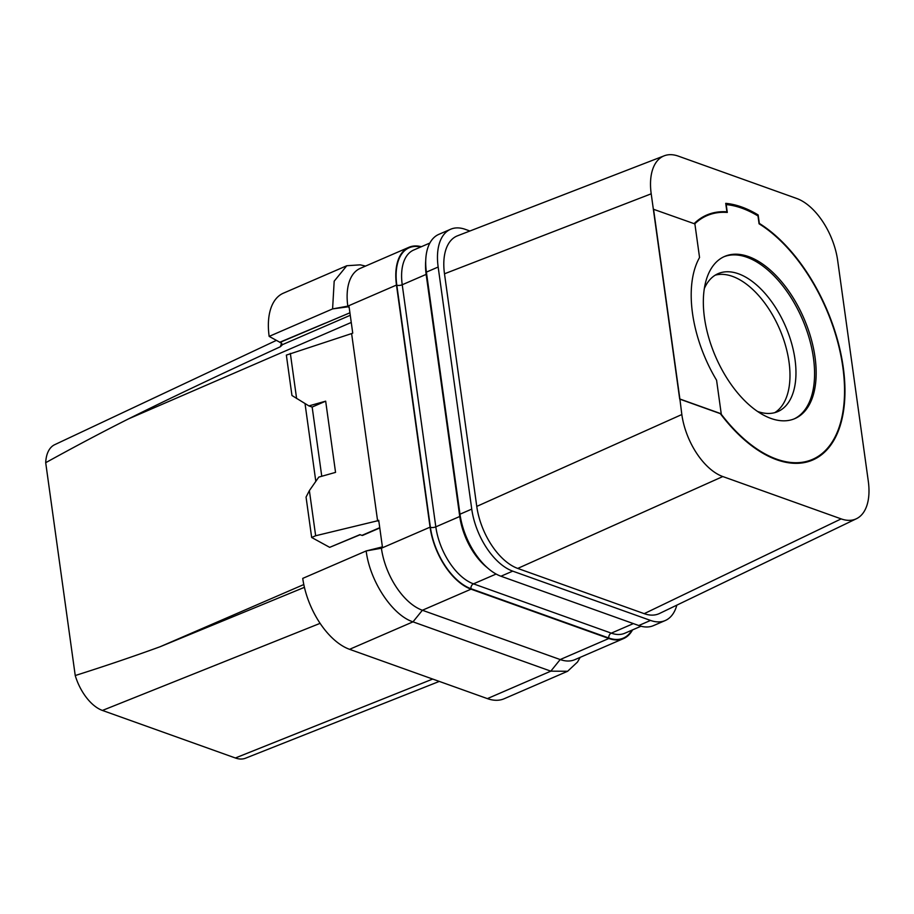 <?xml version="1.0" encoding="UTF-8"?>
<svg xmlns="http://www.w3.org/2000/svg" width="914" height="914" viewBox="0 0 914 914"><rect width="100%" height="100%" fill="white"/><g stroke="black" fill="none" stroke-linecap="round" stroke-linejoin="round"><path stroke-width="1.37" d="M676.828 605.148A54.417 29.636 -113.4 0 1 665.243 620.537A54.417 29.636 -113.4 0 1 650.539 620.435L512.72 571.136A54.417 29.636 -113.4 0 1 471.75 509.109L438.16 267.025A54.417 29.636 -113.4 0 1 450.591 229.265A54.417 29.636 -113.4 0 1 465.295 229.357L469.899 231.002M664.227 155.803L457.514 235.801A54.417 29.636 66.6 0 0 444.49 273.789L476.765 506.402A54.417 29.636 66.6 0 0 517.735 568.417L644.21 613.66A54.417 29.636 66.6 0 0 659.497 613.488L856.452 518.718A54.417 29.636 66.6 0 0 868.3 481.232L837.67 260.501A54.417 29.636 66.6 0 0 796.7 198.475L678.337 156.134A54.417 29.636 66.6 0 0 664.227 155.803A54.417 29.636 66.6 0 0 651.202 193.802L653.35 209.226L694.891 223.93L699.553 257.52A102.619 55.891 -113.4 0 0 716.576 380.213L721.237 413.802L679.89 399.018L653.544 209.135M450.591 229.265L438.823 234.361A54.417 29.636 -113.4 0 0 426.392 272.109L459.982 514.205A54.417 29.636 -113.4 0 0 500.952 576.231L638.772 625.53L650.539 620.435M665.243 620.537L653.476 625.622A54.417 29.636 -113.4 0 1 638.772 625.53M366.171 550.925C369.839 581.178 392.3 615.202 413.002 621.851L550.822 671.162L487.391 698.616A62.198 33.875 66.6 0 0 504.197 698.73L567.628 671.264L550.822 671.162L560.191 659.554L422.371 610.255L471.041 589.176L608.861 638.486A54.417 29.636 -113.4 0 0 623.565 638.578L574.895 659.645A54.417 29.636 -113.4 0 1 560.191 659.554L608.861 638.486M471.041 589.176A54.417 29.636 -113.4 0 1 430.071 527.161L396.482 285.065A54.417 29.636 -113.4 0 1 408.901 247.306A54.417 29.636 -113.4 0 1 421.377 246.711M632.534 629.895A54.417 29.636 -113.4 0 1 623.565 638.578M365.531 266.088L360.242 264.843L346.794 265.734L283.363 293.188A62.198 33.875 66.6 0 0 269.162 336.386L280.735 342.739L282.472 344.635L350.268 315.284M276.416 340.362L54.703 444.684A38.868 21.171 -113.4 0 0 45.7 462.69C74.971 446.523 102.585 431.911 128.531 418.875C166.074 400.126 216.687 376.077 280.381 346.737L282.46 344.715M279.867 342.43L349.925 312.817M381.264 547.178L366.171 550.948L302.74 578.391A62.198 33.875 66.6 0 0 349.571 649.317L413.002 621.851L422.371 610.255A54.417 29.636 -113.4 0 1 381.401 548.229L381.264 547.178L382.383 546.721L378.716 520.283L377.596 520.786L378.876 521.494M359.99 534.621L329.68 547.349L311.663 537.478L315.65 535.753L377.596 520.786L351.616 333.576L352.735 333.119L349.068 306.67L332.593 308.909L269.162 336.386M360.002 534.679L361.955 535.376A2.593 1.417 -113.4 0 0 362.652 535.387L379.778 527.972M329.68 547.349L360.15 534.736M315.65 535.753L309.378 490.612L318.78 477.108L335.552 472.378L325.67 401.166L312.131 407.061L308.898 405.907L291.954 395.499L286.356 355.1L351.616 333.576M326.161 322.848L349.913 312.782M325.156 323.19L279.833 342.236M408.901 247.306L360.242 268.373A54.417 29.636 -113.4 0 0 347.811 306.133L349.239 307.881M346.794 265.734L334.181 281.181L332.593 308.909L347.811 306.133L396.482 285.065M487.391 698.616L349.571 649.317M45.7 462.69L75.234 675.537A38.868 21.171 -113.4 0 0 102.425 710.441L320.106 623.348M439.291 681.41L245.546 758.197A38.868 21.171 -113.4 0 1 235.378 757.992L102.425 710.441M774.752 412.648A75.154 40.924 66.6 0 0 784.658 342.659A75.154 40.924 66.6 0 0 732.457 276.371A75.154 40.924 -113.4 0 0 715.228 275.16M757.535 411.437L757.535 411.437A75.154 40.924 66.6 0 0 777.848 411.574A75.154 40.924 66.6 0 0 791.478 342.899A75.154 40.924 66.6 0 0 738.432 273.777A75.154 40.924 -113.4 0 0 718.13 273.64A75.154 40.924 -113.4 0 0 704.328 288.55M723.854 256.777A88.361 48.122 -113.4 0 1 746.932 257.268A88.361 48.122 66.6 0 1 809.084 337.792A88.361 48.122 66.6 0 1 794.06 418.943M770.982 418.452A88.361 48.122 66.6 0 0 794.86 418.601A88.361 48.122 66.6 0 0 810.889 337.849A88.361 48.122 66.6 0 0 748.52 256.583A88.361 48.122 66.6 0 0 724.642 256.423A88.361 48.122 66.6 0 0 708.613 337.175A88.361 48.122 66.6 0 0 770.982 418.452M721.237 413.802L720.975 413.871A132.804 72.332 66.6 0 0 776.637 459.148A132.804 72.332 66.6 0 0 812.523 459.388A132.804 72.332 66.6 0 0 839.703 350.051A132.804 72.332 66.6 0 0 759.077 223.804L757.992 215.955A141.224 76.925 66.6 0 0 726.207 204.587L727.293 212.436A132.804 72.332 66.6 0 0 706.99 215.635A132.804 72.332 66.6 0 0 694.743 223.873M679.89 399.018L681.833 414.533A54.417 29.636 66.6 0 0 722.803 476.548L841.166 518.889A54.417 29.636 66.6 0 0 856.452 518.718M653.35 209.226L679.696 399.098L720.335 413.642A133.455 72.686 66.6 0 0 812.774 459.982A133.455 72.686 66.6 0 0 843.256 367.382A133.455 72.686 66.6 0 0 759.328 223.404L758.152 214.95A142.527 77.621 66.6 0 0 725.727 203.354L726.904 211.808A133.455 72.686 66.6 0 0 706.728 215.041A133.455 72.686 66.6 0 0 694.103 223.644M444.49 273.789L651.202 193.802M476.765 506.402L681.833 414.533M720.975 413.871L720.335 413.642M725.67 212.334L726.904 211.808M758.152 214.95L757.078 215.418M517.735 568.417L722.803 476.548M644.21 613.66L841.166 518.889M304.419 587.336L160.156 646.724C133.73 656.355 105.418 665.963 75.234 675.537M567.628 671.264L577.477 662.056L580.196 657.36M308.898 405.907L325.67 401.166M296.604 398.515L290.344 353.375M311.663 537.478L306.053 497.079L309.378 490.612M315.81 481.37L305.025 403.577M312.154 407.027L321.762 476.263M500.952 576.231L512.72 571.136M459.982 514.205L471.75 509.109M426.392 272.109L438.16 267.025M487.356 567.743A50.019 27.237 -113.4 0 1 459.753 516.49L426.153 274.394A50.019 27.237 -113.4 0 1 425.718 260.867M426.678 274.143A3.885 1.485 -7.9 0 1 426.153 274.394L402.229 284.757A50.019 27.237 -113.4 0 1 413.642 250.059L429.854 243.044M396.802 285.179A3.885 1.485 -7.9 0 0 402.229 284.757L435.818 526.852A3.885 1.485 -7.9 0 1 430.391 527.275L396.802 285.179A53.903 29.351 -113.4 0 1 420.703 246.997M459.753 516.49L435.818 526.852A50.019 27.237 -113.4 0 0 473.463 583.852A3.885 2.902 -70.3 0 0 470.973 588.707A53.903 29.351 -113.4 0 1 430.391 527.275M641.011 626.227L624.799 633.242A50.019 27.237 -113.4 0 1 611.295 633.151A3.885 2.902 -70.3 0 0 608.793 638.006L470.973 588.707M633.368 623.599L611.295 633.151L473.463 583.852L496.131 574.038M631.86 630.192A53.903 29.351 -113.4 0 1 608.793 638.006M280.381 346.737A46.98 25.592 -113.4 0 1 281.649 343.173M128.531 418.875L351.262 322.448M379.733 527.686L361.955 535.376M366.171 550.948L381.401 548.229L430.071 527.161M303.802 584.537L160.156 646.724M235.378 757.992L432.699 679.056M805.954 462.233L812.523 459.388M700.421 218.48L706.99 215.635"/></g></svg>

